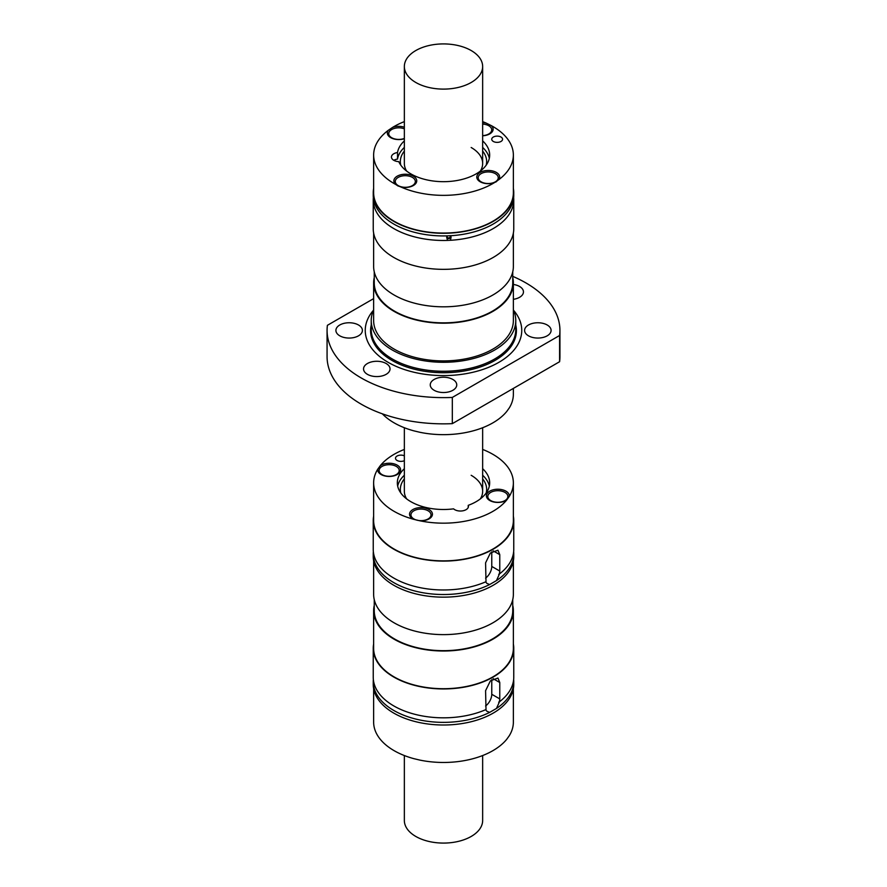 <?xml version="1.0" encoding="UTF-8"?>
<svg xmlns="http://www.w3.org/2000/svg" width="887" height="887" viewBox="0 0 887 887"><rect width="100%" height="100%" fill="white"/><g stroke="black" fill="none" stroke-linecap="round" stroke-linejoin="round"><path stroke-width="1.33" d="M513.362 309.885A72.268 41.722 180 0 1 515.768 320.573A72.268 41.722 180 0 1 471.152 359.113A72.268 41.722 180 0 1 392.398 350.077A72.268 41.722 180 0 1 371.232 320.573A72.268 41.722 180 0 1 373.638 309.885M515.768 320.573L515.768 329.532A72.268 41.722 180 0 1 508.329 347.959A72.268 41.722 180 0 1 392.398 359.035A72.268 41.722 180 0 1 378.671 347.959A72.268 41.722 180 0 1 371.232 329.532L371.232 320.573M512.753 276.367A116.43 67.224 180 0 1 559.93 330.407L559.93 356.629A116.43 67.224 180 0 1 559.597 361.719L452.315 423.653L452.315 397.431A116.43 67.224 180 0 1 327.07 330.407A116.43 67.224 180 0 1 327.403 325.318L373.638 298.62M452.315 423.653A116.43 67.224 180 0 1 327.07 356.629L327.07 330.407M358.514 324.997A13.25 7.65 180 0 1 362.395 330.407A13.25 7.65 180 0 1 361.397 333.335A13.25 7.65 180 0 1 339.788 335.818A13.25 7.65 180 0 1 335.907 330.407A13.25 7.65 180 0 1 344.078 323.334A13.25 7.65 180 0 1 358.514 324.997M559.597 361.719L559.597 335.497L452.315 397.431M525.603 327.48A13.25 7.65 180 0 1 547.212 324.997A13.25 7.65 180 0 1 551.093 330.407A13.25 7.65 180 0 1 542.922 337.47A13.25 7.65 180 0 1 528.486 335.818A13.25 7.65 180 0 1 524.605 330.407A13.25 7.65 180 0 1 525.603 327.48M373.494 310.217A78.256 45.182 0 0 0 371.198 347.693A78.256 45.182 0 0 0 498.838 362.351A78.256 45.182 0 0 0 513.506 310.217M559.93 330.407A116.43 67.224 180 0 1 559.597 335.497M452.869 379.47A13.25 7.65 180 0 1 456.75 384.88A13.25 7.65 180 0 1 455.741 387.807A13.25 7.65 180 0 1 434.131 390.28A13.25 7.65 180 0 1 430.25 384.88A13.25 7.65 180 0 1 438.433 377.807A13.25 7.65 180 0 1 452.869 379.47M367.418 374.336A13.25 7.65 180 0 1 363.537 368.925A13.25 7.65 180 0 1 364.546 365.998A13.25 7.65 180 0 1 386.155 363.515A13.25 7.65 180 0 1 390.036 368.925A13.25 7.65 180 0 1 381.853 375.988A13.25 7.65 180 0 1 367.418 374.336M513.362 284.461A13.25 7.65 180 0 1 519.582 286.479A13.25 7.65 180 0 1 523.463 291.89A13.25 7.65 180 0 1 513.362 299.318M374.247 277.587A69.862 40.336 0 0 0 373.638 282.875L373.638 320.573A69.862 40.336 0 0 0 394.105 349.09A69.862 40.336 0 0 0 416.768 357.838A69.862 40.336 0 0 0 513.362 320.573L513.362 282.875A69.862 40.336 0 0 0 512.753 277.587M373.638 282.875A69.862 40.336 0 0 0 394.105 311.392A69.862 40.336 0 0 0 470.232 320.129A69.862 40.336 0 0 0 513.362 282.875M512.753 271.766L512.753 282.875A69.253 39.982 180 0 1 469.999 319.808A69.253 39.982 180 0 1 394.527 311.149A69.253 39.982 180 0 1 374.247 282.875L374.247 271.766M406.634 171.08A39.15 22.596 180 0 1 404.35 163.474L404.35 66.514A39.15 22.596 180 0 1 428.521 45.636A39.15 22.596 180 0 1 471.174 50.537A39.15 22.596 180 0 1 482.65 66.514A39.15 22.596 180 0 1 479.667 75.162A39.15 22.596 180 0 1 415.826 82.491A39.15 22.596 180 0 1 404.35 66.514M373.638 233.115L373.638 266.477A69.862 40.336 0 0 0 394.105 295.005A69.862 40.336 0 0 0 448.977 306.691A69.862 40.336 0 0 0 513.362 266.477L513.362 233.115M374.081 201.648L373.36 202.236A70.261 40.569 180 0 1 373.239 199.908L373.239 228.779A70.261 40.569 0 0 0 393.817 257.463A70.261 40.569 0 0 0 470.387 266.255A70.261 40.569 0 0 0 513.761 228.779L513.761 199.908A70.261 40.569 180 0 1 450.496 240.277L451.095 237.04L450.485 235.731L447.525 235.864A70.261 40.569 180 0 1 393.817 224.056A70.261 40.569 180 0 1 373.593 199.409L373.36 197.69A70.261 40.569 180 0 1 373.239 195.373L373.239 192.723A70.261 40.569 180 0 1 373.638 188.388M513.651 197.646A70.261 40.569 180 0 1 513.761 199.908M447.447 235.864L446.671 237.239L447.525 240.41L450.496 240.277M447.525 240.41A70.261 40.569 180 0 1 393.817 228.591A70.261 40.569 180 0 1 373.593 203.955L374.602 203.334M373.239 199.908A70.261 40.569 180 0 1 373.349 197.646M447.336 235.92A2.007 1.63 172.2 0 0 448.855 238.559A2.007 1.63 172.2 0 0 450.152 235.62M513.362 188.388A70.261 40.569 180 0 1 513.54 189.541A70.261 40.569 180 0 1 513.761 192.723L513.761 195.373A70.261 40.569 180 0 1 450.496 235.731M450.818 236.496L448.811 238.259L446.848 237.04M513.761 192.723A70.261 40.569 180 0 1 470.387 230.199A70.261 40.569 180 0 1 393.817 221.406A70.261 40.569 180 0 1 373.239 192.723M404.35 121.619A69.862 40.336 0 0 0 392.564 127.418L388.306 130.3A69.862 40.336 0 0 0 373.638 155.025L373.638 192.723A69.862 40.336 0 0 0 394.105 221.24A69.862 40.336 0 0 0 470.232 229.988A69.862 40.336 0 0 0 513.362 192.723L513.362 155.025A69.862 40.336 0 0 0 492.895 126.508A69.862 40.336 0 0 0 491.309 125.621L486.331 123.16A69.862 40.336 0 0 0 482.65 121.619M373.638 155.025A69.862 40.336 0 0 0 394.105 183.542A69.862 40.336 0 0 0 395.691 184.429A11.442 6.608 0 0 1 397.21 176.18A11.442 6.608 0 0 1 413.397 176.18A11.442 6.608 0 0 1 413.397 185.516L413.397 185.516A11.442 6.608 0 0 1 400.669 186.891L397.476 185.671M395.269 181.746A10.034 5.799 0 0 0 395.269 181.99A10.034 5.799 0 0 0 397.864 185.882M398.13 186.026L395.691 184.429M412.4 177.4A10.034 5.799 0 0 0 401.456 176.147A10.034 5.799 0 0 0 395.269 181.502A10.034 5.799 0 0 0 398.208 185.605A10.034 5.799 0 0 0 398.784 185.904A10.034 5.799 0 0 0 409.506 186.769A10.034 5.799 0 0 0 415.338 181.502A10.034 5.799 0 0 0 412.4 177.4M400.669 186.891A69.862 40.336 0 0 0 494.436 182.622A11.442 6.608 0 0 1 480.133 181.746L480.133 181.746A11.442 6.608 0 0 1 480.133 172.411A11.442 6.608 0 0 1 496.321 172.411A11.442 6.608 0 0 1 498.694 179.751A69.862 40.336 0 0 0 513.362 155.025M482.65 135.789A11.442 6.608 0 0 0 489.79 133.87L489.79 133.87A11.442 6.608 0 0 0 491.309 125.621M486.331 123.16A11.442 6.608 0 0 0 482.65 122.617M404.35 127.207A11.442 6.608 0 0 0 392.564 127.418M388.306 130.3A11.442 6.608 0 0 0 390.679 137.64A11.442 6.608 0 0 0 404.35 138.738M493.327 141.454A5.422 3.127 0 0 0 501.277 141.277A5.422 3.127 0 0 0 502.574 139.237A5.422 3.127 0 0 0 500.989 137.03A5.422 3.127 0 0 0 495.09 136.354A5.422 3.127 0 0 0 491.742 139.237A5.422 3.127 0 0 0 493.327 141.454M404.35 147.442A46.168 26.654 0 0 0 397.531 159.083L397.531 152.531A46.168 26.654 180 0 1 404.35 140.889M482.65 140.889A46.168 26.654 180 0 1 489.668 155.025A46.168 26.654 180 0 1 449.277 181.469A46.168 26.654 180 0 1 398.773 161.645A8.027 4.635 0 0 1 391.444 157.021A8.027 4.635 0 0 1 397.531 152.531M489.325 158.307A46.168 26.654 0 0 0 482.65 147.442M397.531 159.083A8.027 4.635 0 0 0 393.795 160.303M404.35 151.089A43.153 24.914 -0 0 0 400.791 165.148M486.209 165.148A43.153 24.914 -0 0 0 482.65 151.089M471.174 147.497A39.15 22.596 180 0 1 482.65 163.474A39.15 22.596 180 0 1 480.366 171.08M404.35 128.815A10.034 5.799 0 0 0 394.05 128.515A10.034 5.799 0 0 0 388.739 133.627A10.034 5.799 0 0 0 391.677 137.729A10.034 5.799 0 0 0 404.35 138.439M495.689 182.101A10.034 5.799 0 0 0 495.855 181.99A10.034 5.799 0 0 0 498.261 178.232A10.034 5.799 0 0 0 498.25 177.977M498.694 179.751L494.436 182.622M495.323 173.641A10.034 5.799 0 0 0 480.588 173.974A10.034 5.799 0 0 0 478.193 177.733A10.034 5.799 0 0 0 481.131 181.835A10.034 5.799 0 0 0 492.063 183.088A10.034 5.799 0 0 0 498.261 177.733A10.034 5.799 0 0 0 495.323 173.641M478.193 177.977A10.034 5.799 0 0 0 478.193 178.232A10.034 5.799 0 0 0 480.665 182.035M489.258 134.159A10.034 5.799 0 0 0 491.731 130.356A10.034 5.799 0 0 0 491.731 130.101M482.65 135.633A10.034 5.799 0 0 0 491.731 129.857A10.034 5.799 0 0 0 488.792 125.766A10.034 5.799 0 0 0 488.216 125.455A10.034 5.799 0 0 0 482.65 124.091M388.75 133.87A10.034 5.799 0 0 0 388.739 134.114A10.034 5.799 0 0 0 391.211 137.928M513.362 388.417L513.362 394.327A69.862 40.336 180 0 1 509.227 407.998L506.721 411.49A69.862 40.336 180 0 1 419.817 432.268L413.774 430.827A69.862 40.336 180 0 1 394.105 422.844A69.862 40.336 180 0 1 382.352 413.83M373.36 202.236L373.593 203.955M412.865 185.804A10.034 5.799 0 0 0 415.338 181.99A10.034 5.799 0 0 0 415.327 181.746M498.682 702.138L499.448 701.794L499.769 698.901L491.764 694.277A10.034 5.799 -60 0 1 485.577 705.974M491.764 694.277L491.764 679.664M499.769 698.901L499.769 682.513L497.951 678.056L490.389 680.861L485.577 690.707L486.009 709.556A70.261 40.569 0 0 1 393.817 705.941A70.261 40.569 0 0 1 373.239 677.258L373.239 648.386A70.261 40.569 0 0 0 393.817 677.069A70.261 40.569 0 0 0 416.613 685.862A70.261 40.569 0 0 0 513.761 648.386A70.261 40.569 0 0 0 513.362 644.051M513.761 648.386L513.761 677.258A70.261 40.569 0 0 1 499.448 701.794L496.476 708.447A70.261 40.569 0 0 0 513.761 681.793A70.261 40.569 0 0 0 513.651 679.52M373.349 679.52A70.261 40.569 0 0 0 373.239 681.793A70.261 40.569 0 0 0 393.817 710.476A70.261 40.569 0 0 0 489.657 712.383L496.476 708.447M489.657 712.383L486.896 711.252L485.588 709.733M406.634 498.893A39.15 22.596 180 0 1 404.35 491.287L404.35 427.734M373.239 681.793L373.239 684.442A70.261 40.569 0 0 0 393.817 713.126A70.261 40.569 0 0 0 470.387 721.918A70.261 40.569 0 0 0 513.761 684.442L513.761 681.793M373.638 688.778L373.638 722.14A69.862 40.336 0 0 0 394.105 750.657A69.862 40.336 0 0 0 413.774 758.64L419.817 760.081A69.862 40.336 0 0 0 506.721 739.303L509.227 735.811A69.862 40.336 0 0 0 513.362 722.14L513.362 688.778M373.638 644.051A70.261 40.569 0 0 0 373.239 648.386M374.247 605.4A69.862 40.336 0 0 0 373.638 610.688L373.638 648.386A69.862 40.336 0 0 0 394.105 676.903A69.862 40.336 0 0 0 470.232 685.64A69.862 40.336 0 0 0 513.362 648.386L513.362 610.688A69.862 40.336 0 0 0 512.753 605.4M382.064 474.6A10.034 5.799 0 0 0 398.429 472.716A10.034 5.799 0 0 0 399.194 470.498A10.034 5.799 0 0 0 396.256 466.396A10.034 5.799 0 0 0 385.324 465.143A10.034 5.799 0 0 0 379.126 470.498A10.034 5.799 0 0 0 382.064 474.6M373.638 610.688A69.862 40.336 0 0 0 394.105 639.205A69.862 40.336 0 0 0 470.232 647.942A69.862 40.336 0 0 0 513.362 610.688M512.753 599.579L512.753 610.688A69.253 39.982 180 0 1 507.486 625.989A69.253 39.982 180 0 1 394.527 638.962A69.253 39.982 180 0 1 374.247 610.688L374.247 599.579M468.225 507.442L468.225 505.346A46.168 26.654 180 0 0 489.668 482.838A46.168 26.654 180 0 0 482.65 468.702M489.325 486.12A46.168 26.654 0 0 0 482.65 475.255M404.35 475.255A46.168 26.654 0 0 0 397.675 486.12M468.225 505.346A8.027 4.635 0 0 1 468.436 506.399A8.027 4.635 0 0 1 462.615 510.845A8.027 4.635 0 0 1 453.59 508.85A46.168 26.654 180 0 1 397.332 482.838A46.168 26.654 180 0 1 404.35 468.702M428.088 510.768A10.034 5.799 0 0 0 424.829 509.515A10.034 5.799 0 0 0 410.958 514.87A10.034 5.799 0 0 0 413.896 518.962A10.034 5.799 0 0 0 424.829 520.214A10.034 5.799 0 0 0 431.027 514.87A10.034 5.799 0 0 0 428.088 510.768M396.722 474.8A10.034 5.799 0 0 0 399.194 470.986A10.034 5.799 0 0 0 399.183 470.742M379.137 470.742A10.034 5.799 0 0 0 379.126 470.986A10.034 5.799 0 0 0 381.598 474.8M377.773 469.168A11.442 6.608 0 0 0 381.066 474.512L381.066 474.512A11.442 6.608 0 0 0 397.254 474.512A11.442 6.608 0 0 0 397.254 465.176A11.442 6.608 0 0 0 380.279 465.675L377.773 469.168A69.862 40.336 0 0 0 373.638 482.838A69.862 40.336 0 0 0 394.105 511.355A69.862 40.336 0 0 0 413.774 519.338L419.817 520.78A11.442 6.608 -0 0 0 429.086 518.884A11.442 6.608 -0 0 0 429.086 509.537A11.442 6.608 -0 0 0 412.898 509.537A11.442 6.608 -0 0 0 412.898 518.884A11.442 6.608 -0 0 0 413.774 519.338M428.554 519.172A10.034 5.799 -0 0 0 430.262 517.576A10.034 5.799 -0 0 0 431.027 515.358A10.034 5.799 -0 0 0 431.015 515.114M513.362 560.928L513.362 594.29A69.862 40.336 180 0 1 416.768 631.555A69.862 40.336 180 0 1 394.105 622.818A69.862 40.336 180 0 1 373.638 594.29L373.638 560.928M373.349 551.681A70.261 40.569 0 0 0 373.239 553.954L373.239 556.592A70.261 40.569 0 0 0 393.817 585.276A70.261 40.569 0 0 0 470.387 594.068A70.261 40.569 0 0 0 513.761 556.592L513.761 553.954A70.261 40.569 0 0 0 513.651 551.681M373.239 553.954A70.261 40.569 0 0 0 393.817 582.637A70.261 40.569 0 0 0 489.657 584.533L496.476 580.597A70.261 40.569 0 0 0 513.761 553.954M491.764 551.814L491.764 566.427A10.034 5.799 -60 0 1 485.577 578.124M498.682 574.288L499.448 573.944L499.769 571.051L499.769 554.663L497.951 550.217L490.389 553.011L485.577 562.857L486.009 581.706A70.261 40.569 0 0 1 393.817 578.091A70.261 40.569 0 0 1 373.239 549.408L373.239 520.536A70.261 40.569 180 0 1 373.638 516.201M513.362 516.201A70.261 40.569 180 0 1 513.761 520.536L513.761 549.408A70.261 40.569 0 0 1 499.448 573.944L496.476 580.597M489.657 584.533L486.896 583.402L485.588 581.883M513.761 520.536A70.261 40.569 180 0 1 470.387 558.012A70.261 40.569 180 0 1 393.817 549.219A70.261 40.569 180 0 1 373.239 520.536M373.638 482.838L373.638 520.536A69.862 40.336 0 0 0 394.105 549.053A69.862 40.336 0 0 0 470.232 557.801A69.862 40.336 0 0 0 513.362 520.536L513.362 482.838A69.862 40.336 0 0 0 492.895 454.321A69.862 40.336 0 0 0 482.65 449.432M419.817 520.78A69.862 40.336 0 0 0 506.721 500.002L509.227 496.509A69.862 40.336 0 0 0 513.362 482.838M509.227 496.509A11.442 6.608 -0 0 0 502.752 489.868A11.442 6.608 -0 0 0 489.746 491.165A11.442 6.608 -0 0 0 489.746 500.501A11.442 6.608 -0 0 0 505.934 500.501L505.934 500.501A11.442 6.608 -0 0 0 506.721 500.002M505.402 500.789A10.034 5.799 -0 0 0 507.874 496.975A10.034 5.799 -0 0 0 507.863 496.731M490.744 500.59A10.034 5.799 0 0 0 507.109 498.705A10.034 5.799 0 0 0 507.874 496.487A10.034 5.799 0 0 0 504.936 492.396A10.034 5.799 0 0 0 494.004 491.132A10.034 5.799 0 0 0 487.806 496.487A10.034 5.799 0 0 0 490.744 500.59M404.35 449.432A69.862 40.336 0 0 0 380.279 465.675M404.35 455.829A5.422 3.127 0 0 0 402.986 455.364A5.422 3.127 0 0 0 395.491 458.246A5.422 3.127 0 0 0 397.088 460.464A5.422 3.127 0 0 0 404.35 460.675M404.35 478.902A43.153 24.914 0 0 0 400.791 492.961M486.209 492.961A43.153 24.914 0 0 0 482.65 478.902M487.817 496.731A10.034 5.799 -0 0 0 487.806 496.975A10.034 5.799 -0 0 0 490.278 500.789M471.174 475.299A39.15 22.596 180 0 1 482.65 491.287A39.15 22.596 180 0 1 480.366 498.893M465.464 509.992A39.15 22.596 180 0 1 463.99 510.535M410.958 515.114A10.034 5.799 -0 0 0 410.958 515.358A10.034 5.799 -0 0 0 413.431 519.172M404.35 755.547L404.35 820.486A39.15 22.596 0 0 0 415.826 836.463A39.15 22.596 0 0 0 479.667 829.134A39.15 22.596 0 0 0 482.65 820.486L482.65 755.547M515.768 325.052A72.911 42.099 180 0 1 495.057 360.399A72.911 42.099 180 0 1 391.943 360.399A72.911 42.099 180 0 1 371.232 325.052M508.262 348.048L508.329 347.959A72.191 41.678 180 0 1 508.262 348.048A72.191 41.678 180 0 1 392.453 359.102A72.191 41.678 180 0 1 378.738 348.048A72.191 41.678 180 0 1 378.705 348.003L378.738 348.048M499.769 682.513L493.183 678.71M493.183 550.86L499.769 554.663M491.764 566.427L499.769 571.051M482.65 66.514L482.65 163.474M482.65 427.734L482.65 491.287"/></g></svg>
